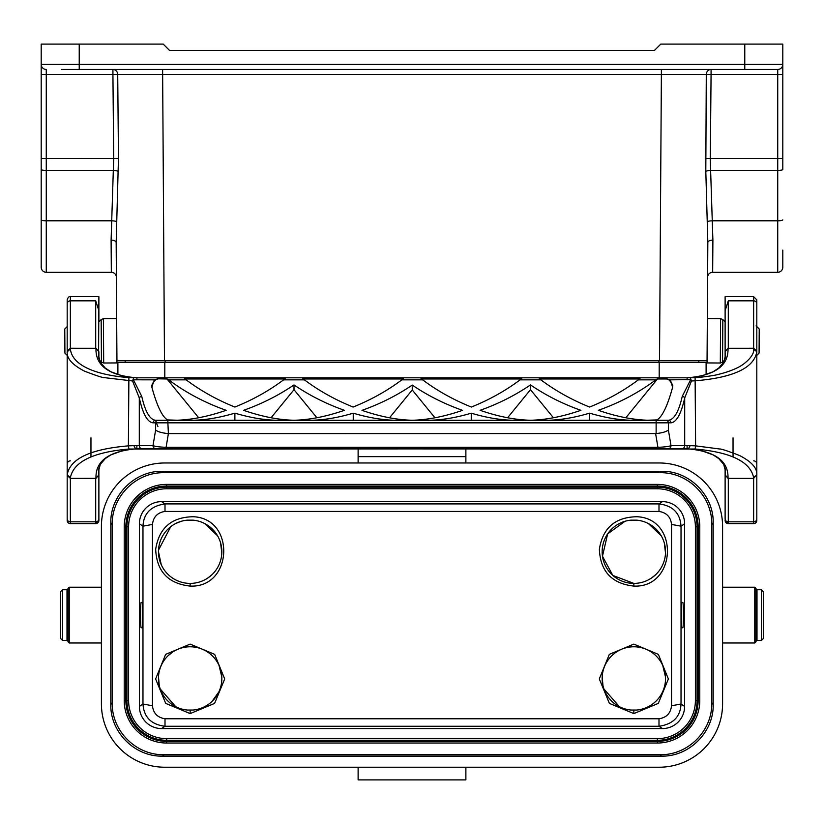 <?xml version="1.0" encoding="UTF-8"?>
<svg xmlns="http://www.w3.org/2000/svg" width="824" height="824" viewBox="0 0 824 824"><rect width="100%" height="100%" fill="white"/><g stroke="black" fill="none" stroke-linecap="round" stroke-linejoin="round"><path stroke-width="1.24" d="M782.8 250.105L782.8 267.213A5.068 5.068 0 0 1 777.732 272.291L712.667 272.291L777.732 272.291L777.732 170.434L710.618 170.434L712.894 240.103L712.667 272.291A5.068 5.068 0 0 0 707.6 277.327L707.054 360.706L659.519 360.706L661.384 74.49L117.719 74.479L118.46 158.486L116.174 242.565L116.668 318.558L103.402 318.641L101.167 319.588L101.445 362.097L99.282 359.964M162.616 69.453L164.481 360.706L116.946 360.706L116.174 242.565A5.068 2.493 -0.4 0 0 111.106 240.103L111.333 272.291A5.068 5.068 0 0 1 116.4 277.327A5.068 5.068 0 0 0 111.333 272.291L46.268 272.291A5.068 5.068 0 0 1 41.2 267.213L41.2 44.105L163.214 44.105L169.559 50.439L654.441 50.439L660.786 44.105L782.8 44.105L782.8 64.385A5.068 5.068 0 0 1 777.732 69.453L61.481 69.453M164.481 360.706L659.519 360.706M101.445 362.097L103.69 363.013L116.957 362.931L116.668 318.558M111.106 240.103L113.691 158.527A7438.485 52.612 -90.4 0 1 112.929 74.531L46.268 74.531L46.268 69.453A5.068 5.068 0 0 1 41.2 64.385L41.2 250.105M125.186 362.292L125.186 360.706M712.894 240.103A5.068 2.493 0.4 0 0 707.826 242.565L707.044 362.931L720.31 363.013L722.555 362.097L722.833 319.588L725.12 321.906L725.12 296.692L725.12 310.679L728.292 300.842L753.641 300.842L753.641 296.692L756.813 299.854L756.813 351.106L756.813 303.716A3.172 2.874 180 0 0 753.641 300.842L753.641 348.264L728.004 348.294C728.663 365.702 715.026 375.548 687.092 377.814L695.116 377.608C698.505 377.742 714.954 375.507 717.725 374.539C724.77 372.881 731.043 370.759 736.532 368.173C744.824 364.62 755.021 354.989 753.61 348.954L756.813 351.797C753.991 367.895 733.597 377.557 695.611 380.77L691.47 380.966L684.703 397.941L684.703 445.64A3.172 3.059 90 0 1 681.644 448.812L128.884 449.029C93.081 452.18 73.583 461.739 70.38 477.683L70.359 478.373L95.996 478.332C95.316 460.966 108.912 451.13 136.794 448.812L136.908 445.65M705.54 158.486L777.732 158.527L777.732 170.434A5.068 0.948 180 0 0 782.8 169.476L782.8 64.385A5.068 5.068 0 0 1 777.732 69.453L777.732 74.531L711.071 74.531A7438.485 52.612 90.4 0 1 710.309 158.527L710.618 170.434A5.068 0.948 -3.2 0 0 705.808 171.34L706.281 74.479L661.384 74.49L661.384 69.453M698.814 360.706L698.814 362.292M707.826 242.565L705.808 171.34M706.106 374.704L706.106 362.292L164.8 362.292L164.8 377.814M117.894 374.704L117.894 362.292L164.8 362.292M67.187 355.36L64.921 353.125L64.766 329.034L67.187 326.582M756.092 325.851L759.234 329.034L759.079 353.125L756.813 355.36M707.332 318.558L720.598 318.641L722.833 319.588M684.61 706.415L684.61 523.786A22.227 22.186 146.3 0 0 662.434 501.631L161.566 501.631A22.227 22.186 -146.3 0 0 139.39 523.786L139.39 706.415A22.227 22.186 146.3 0 0 161.566 728.571L662.434 728.571A22.227 22.186 -146.3 0 0 684.61 706.415L681.026 704.026L671.539 705.766C670.664 713.285 666.482 717.622 658.994 718.765L658.994 726.274C673.064 724.214 680.408 716.798 681.026 704.026L681.026 526.176C680.14 513.074 672.796 505.658 658.994 503.917L658.994 511.426C666.544 512.652 670.726 516.988 671.539 524.424L671.539 705.766M682.787 602.426C683.642 601.808 683.642 628.393 682.787 627.775L681.52 627.775L681.52 602.426L682.787 602.426M141.213 602.426C140.358 601.808 140.358 628.393 141.213 627.775L142.48 627.775L142.48 602.426L141.213 602.426M699.782 526.814A42.426 42.426 0 0 0 657.367 484.388L166.633 484.388A42.426 42.426 0 0 0 124.218 526.814L124.218 700.616A42.426 42.426 0 0 0 166.633 743.032L657.367 743.032A42.426 42.426 0 0 0 699.782 700.616L699.782 526.814L698.134 526.814L698.134 700.616L699.782 700.616M657.367 488.776A38.028 38.028 0 0 1 695.394 526.814L695.394 700.616A38.028 38.028 0 0 1 657.367 738.644L166.633 738.644A38.028 38.028 0 0 1 128.606 700.616L128.606 526.814A38.028 38.028 0 0 1 166.633 488.776L657.367 488.776L657.367 487.139A39.676 39.676 0 0 1 697.042 526.814L698.134 526.814A40.778 40.778 0 0 0 657.367 486.036L166.633 486.036L166.633 484.388M110.807 523.075C110.045 495.378 134.889 470.535 162.585 471.297L661.414 471.297C689.111 470.535 713.955 495.378 713.193 523.075L713.193 704.355C713.955 732.042 689.111 756.885 661.414 756.133L162.585 756.133C134.889 756.885 110.045 732.052 110.807 704.355L110.807 523.075L112.188 524.455C111.776 496.336 135.857 472.265 163.966 472.677L162.585 471.297M112.188 524.455L112.188 702.965L110.807 704.355M661.414 471.297L660.034 472.677C688.153 472.265 712.224 496.347 711.812 524.455L711.812 702.965C712.224 731.094 688.143 755.155 660.034 754.743L163.966 754.743C135.847 755.155 111.776 731.084 112.188 702.965M101.414 703.84A63.386 63.386 0 0 0 164.8 767.226L659.2 767.226A63.386 63.386 0 0 0 722.586 703.84L722.586 526.361A63.386 63.386 0 0 0 659.2 462.975L164.8 462.975A63.386 63.386 0 0 0 101.414 526.361L101.414 703.84M193.043 520.15A31.693 31.693 0 0 1 221.81 553.161A31.693 31.693 0 0 1 190.159 583.402A31.693 31.693 0 0 1 158.496 553.131A31.693 31.693 0 0 1 187.316 520.15L193.043 520.15M181.332 521.273L175.934 523.394M170.722 526.68L158.507 550.102M158.465 551.637L161.247 564.708M207.689 578.118L212.118 574.555M221.821 553.048L220.605 542.934M217.546 535.775L204.609 523.508M190.159 586.091C232.883 588.058 235.829 518.471 193.3 516.741C171.608 517.06 159.063 527.906 155.674 549.268C156.663 571.382 168.158 583.66 190.159 586.091L190.159 583.402M187.264 710.041A31.693 31.693 0 0 1 163.203 661.796A31.693 31.693 0 0 1 217.114 661.827A31.693 31.693 0 0 1 193.001 710.051L187.264 710.041M211.964 701.481L218.875 691.882M220.235 688.452L220.976 685.836M221.522 682.972L221.81 680.058M221.81 677.019L219.05 665.473M172.659 652.062L168.158 655.667M158.496 677.009L159.29 685.692M160.247 688.977L175.708 706.693M190.159 713.594L214.601 703.397L224.695 678.955L214.662 654.359L190.148 644.111L165.645 654.359L155.612 678.955L165.706 703.397L190.159 713.594L190.159 710.175M636.736 520.15A31.693 31.693 0 0 1 665.504 553.161A31.693 31.693 0 0 1 633.841 583.402A31.693 31.693 0 0 1 602.189 553.131A31.693 31.693 0 0 1 631.009 520.15L636.736 520.15M625.025 521.273L607.649 533.88L602.468 556.251L612.829 575.43L633.841 583.402L633.841 586.091C676.576 588.058 679.512 518.471 636.993 516.741C615.301 517.06 602.756 527.906 599.367 549.268C600.356 571.382 611.851 583.66 633.841 586.091M651.382 578.118L655.811 574.555M665.514 553.048L664.299 542.934M661.239 535.775L648.303 523.508M630.957 710.041A31.693 31.693 0 0 1 606.897 661.796A31.693 31.693 0 0 1 660.807 661.827A31.693 31.693 0 0 1 636.694 710.051L630.957 710.041M665.504 677.019L662.743 665.473M602.189 677.009L602.983 685.692M603.941 688.977L619.401 706.693M633.841 713.594L658.294 703.397L668.388 678.955L658.355 654.359L633.841 644.111L609.338 654.359L599.306 678.955L609.399 703.397L633.841 713.594L633.841 710.175M671.539 524.424L681.026 526.176L684.61 523.786M161.566 728.571L165.006 726.274L165.006 718.765C157.456 717.549 153.274 713.213 152.461 705.766L142.974 704.026C143.86 717.127 151.204 724.543 165.006 726.274L658.994 726.274L662.434 728.571M152.461 705.766L152.461 524.424C153.336 516.906 157.518 512.579 165.006 511.426L165.006 503.917C150.936 505.977 143.592 513.404 142.974 526.176L152.461 524.424M358.121 767.226L358.121 779.895L465.879 779.895L465.879 767.226M465.879 462.975L465.879 448.812M358.121 448.812L358.121 462.975M660.034 472.677L163.966 472.677M69.226 615.198L69.226 642.988L67.959 641.721L67.959 588.48L69.226 587.213L69.226 615.198M62.562 640.454L67.001 640.454L67.001 589.747L62.562 589.747L60.667 591.642L60.667 638.549L62.562 640.454L62.562 589.747M67.001 634.109L67.959 631.854M754.774 587.213L756.051 588.48L756.051 641.721L754.774 642.988L754.774 587.213L722.586 587.213M761.438 589.747L756.999 589.747L756.999 640.454L761.438 640.454L763.333 638.549L763.333 591.642L761.438 589.747L761.438 640.454M756.999 596.082L756.051 598.348M101.167 319.588L98.88 321.906L98.88 296.692L98.581 356.72M98.581 469.917L98.88 474.748L98.88 468.053M98.88 358.584L98.88 351.879M98.88 474.748L98.88 520.438L95.708 523.611L70.359 523.611A3.172 3.172 0 0 1 67.187 520.438L67.187 475.52L70.359 478.373L70.359 523.611A3.172 3.172 0 0 1 67.187 520.438L67.187 473.532M674.011 448.812L149.989 448.812M756.813 376.002L756.813 351.106L753.641 348.264L753.62 348.933M733.041 437.791L733.041 456.887M725.12 504.587L725.12 518.955A3.172 2.874 0 0 0 728.292 521.829L753.641 521.829L753.641 478.373L728.292 478.373L728.292 523.611L725.12 520.438A3.172 3.172 0 0 0 728.292 523.611L753.641 523.611A3.172 3.172 0 0 0 756.813 520.438L756.813 504.587M725.12 520.438A3.172 3.172 0 0 0 728.292 523.611L753.641 523.611A3.172 3.172 0 0 0 756.813 520.438L756.813 474.83L753.641 478.373L753.62 477.683C750.417 461.739 730.919 452.18 695.116 449.029L135.558 448.812L133.838 445.64L139.297 445.64L139.297 397.941L132.53 380.966L104.38 377.639C102.949 377.845 96.346 375.682 84.553 371.171C72.419 364.919 66.631 358.471 67.187 351.807L67.187 299.854L67.187 351.797L70.39 348.954C72.059 365.485 96.161 375.116 128.884 377.608L136.887 377.814C108.974 375.538 95.326 365.702 95.996 348.294L70.359 348.264L70.38 348.933M725.12 358.584L725.12 310.679M725.12 518.955L725.12 468.053M672.549 387.496C671.519 382.151 669.49 379.318 666.482 378.978L657.47 378.978L625.828 417.758M691.47 380.966L690.986 379.607L670.036 379.843L666.482 378.813L657.47 378.813L655.791 379.843L638.332 379.843C623.809 390.741 607.566 399.815 589.613 407.046C571.66 399.815 555.428 390.741 540.894 379.843L520.088 379.843C505.565 390.741 489.322 399.815 471.369 407.046C453.416 399.815 437.173 390.741 422.65 379.843L401.844 379.843C387.321 390.741 371.078 399.815 353.125 407.046C335.172 399.815 318.929 390.741 304.406 379.843L283.6 379.843C269.067 390.741 252.834 399.815 234.881 407.046C216.918 399.815 200.685 390.741 186.162 379.843L168.704 379.843C185.802 392.636 204.949 402.792 226.147 410.311C208.709 416.357 192.383 419.663 177.15 420.23L167.581 419.91C162.266 416.923 157.034 406.057 151.884 387.301L151.688 385.611L154.459 379.843L133.426 379.802L141.749 396.365A2.534 1.555 168 0 0 139.297 397.941C142.892 414.039 147.506 422.341 153.13 422.825L155.633 422.825L155.633 429.963L153.007 445.64C155.252 446.515 159.619 447.072 166.098 447.319L166.098 448.812M670.036 379.843L672.806 385.611L672.611 387.301C667.461 406.057 662.228 416.923 656.913 419.91L647.345 420.23C632.111 419.663 615.775 416.357 598.348 410.311C619.545 402.792 638.693 392.636 655.791 379.843M639.692 378.978L539.535 378.978M638.332 379.843L640.011 378.813L539.226 378.813L540.894 379.843M553.409 417.758L530.491 389.68L507.584 417.758M530.491 384.911C545.962 395.438 562.761 403.904 580.889 410.311C562.874 416.553 546.085 419.869 530.491 420.261C514.907 419.869 498.108 416.553 480.093 410.311C498.221 403.904 515.021 395.438 530.491 384.911L530.491 389.68M521.448 378.978L421.291 378.978M520.088 379.843L521.767 378.813L420.971 378.813L422.65 379.843M168.704 379.843L167.025 378.978L198.666 417.758M167.025 378.978L158.012 378.813L154.459 379.843M151.935 387.496C152.976 382.151 154.994 379.318 158.012 378.978M157.951 426.626L155.86 421.754M167.025 378.813L158.012 378.813M284.95 378.978L184.803 378.978M283.6 379.843L285.269 378.813L184.483 378.813L186.162 379.843M271.086 417.758L294.003 389.68L316.91 417.758M294.003 384.911C309.474 395.438 326.273 403.904 344.391 410.311C326.386 416.553 309.587 419.869 294.003 420.261C278.409 419.869 261.61 416.553 243.605 410.311C261.733 403.904 278.533 395.438 294.003 384.911L294.003 389.68M403.204 378.978L303.047 378.978M401.844 379.843L403.513 378.813L302.727 378.813L304.406 379.843M434.959 417.789L412.247 389.958L412.247 385.076C427.697 395.551 444.455 403.976 462.522 410.352C444.558 416.563 427.8 419.869 412.247 420.261C396.694 419.869 379.936 416.563 361.973 410.352C380.039 403.976 396.797 395.551 412.247 385.076M389.536 417.789L412.247 389.958M90.959 437.791L90.959 456.887M190.89 420.292C204.393 420.24 219.05 417.861 234.881 413.143L234.881 420.292M234.881 413.143C250.702 417.861 265.369 420.24 278.873 420.292M309.361 420.292C322.833 420.24 337.459 417.871 353.238 413.185L353.238 420.292M353.238 413.185C369.018 417.871 383.644 420.24 397.117 420.292M427.378 420.292C440.85 420.24 455.476 417.871 471.256 413.185L471.256 420.292M471.256 413.185C487.036 417.871 501.662 420.24 515.134 420.292M545.622 420.292C559.125 420.24 573.792 417.861 589.613 413.143L589.613 420.292M589.613 413.143C605.444 417.861 620.101 420.24 633.615 420.292M655.616 433.599L657.913 447.319C664.391 447.072 668.748 446.515 671.004 445.64L668.377 429.963C666.503 431.683 662.424 432.888 656.131 433.579L656.131 422.825L167.88 422.825L168.395 433.599L656.131 433.579M167.88 433.579C161.576 432.888 157.497 431.683 155.633 429.963M725.419 356.71L725.12 351.879M725.12 474.748L725.419 469.907M667.945 448.812A3.172 3.059 90 0 0 671.004 445.64L687.092 445.64L687.092 448.812L136.908 448.812L681.644 448.812M687.206 448.812C715.088 451.13 728.684 460.966 728.004 478.332L728.292 478.373M141.749 396.365C145.199 411.639 149.814 419.612 155.571 420.292L668.429 420.292C674.197 419.612 678.801 411.629 682.251 396.365A2.534 1.555 12 0 1 684.703 397.941C681.108 414.039 676.494 422.341 670.88 422.825L656.131 422.825L656.131 420.292L665.926 420.292A2.534 2.451 90 0 1 668.377 422.825L668.377 429.963M67.187 464.025A3.172 3.172 0 0 1 70.359 460.853A3.172 3.172 0 0 0 67.187 464.025M753.641 460.853A3.172 3.172 0 0 1 756.813 464.025A3.172 3.172 0 0 0 753.641 460.853M67.187 475.5L67.187 474.84L70.38 477.683M67.187 474.861L67.187 474.83C70.009 458.731 90.403 449.08 128.389 445.856L128.884 449.029M128.884 377.608L128.389 445.856L133.849 445.65M142.356 448.812A3.172 3.059 90 0 1 139.297 445.64L153.007 445.64A3.172 3.059 90 0 0 156.066 448.812M753.62 477.683L756.813 474.84C757.369 468.166 751.581 461.708 739.447 455.466C727.664 450.955 721.062 448.792 719.62 448.987L695.611 445.856L695.116 377.608M168.395 433.599L166.098 447.319L657.913 447.319L657.913 448.812M756.813 352.085L756.813 474.264M695.116 449.029L695.611 445.856L690.151 445.65L688.442 448.812M95.708 348.264L95.708 300.842L98.88 310.679M98.88 296.692L70.359 296.692L70.359 348.264L67.187 351.106M133.426 379.802L132.53 380.966M133.014 379.617L133.725 377.783M682.251 396.365L690.574 379.802M690.275 377.783L690.986 379.607M98.88 351.755L95.996 348.294M725.12 351.755L728.004 348.294M95.708 523.611A3.172 3.172 0 0 0 98.88 520.438A3.172 3.172 0 0 1 95.708 523.611L95.708 521.829L70.359 521.829A3.172 2.874 0 0 1 67.187 518.955M95.996 478.332L98.88 474.871M728.004 478.332L725.12 474.871M136.908 377.814L687.092 377.814L136.908 377.814L136.908 379.843M79.228 44.105L79.228 64.385L744.772 64.385L744.772 44.105M118.193 171.34A5.068 0.948 3.2 0 0 113.382 170.434L46.268 170.434L46.268 220.801L111.508 220.801A5.068 0.948 1.1 0 1 116.524 221.718M41.2 74.531L46.268 74.531L46.268 158.527L118.46 158.486M165.119 360.706L165.119 362.292M658.881 362.292L658.881 360.706M41.2 219.853A5.068 0.948 180 0 0 46.268 220.801L46.268 272.291A5.068 5.068 0 0 1 41.2 267.213M41.2 158.527L46.268 158.527L46.268 170.434A5.068 0.948 180 0 1 41.2 169.476M707.476 221.718A5.068 0.948 -1.1 0 1 712.492 220.801L777.732 220.801A5.068 0.948 180 0 0 782.8 219.853M782.8 158.527L777.732 158.527L777.732 74.531L782.8 74.531M41.2 64.385L79.228 64.385L79.228 69.453M744.772 69.453L744.772 64.385L782.8 64.385M712.667 272.291A5.068 5.068 0 0 0 707.6 277.327M782.8 267.213A5.068 5.068 0 0 1 777.732 272.291M711.071 74.531L711.071 69.453A5.068 4.79 -90 0 0 706.281 74.479L711.071 74.531M117.719 74.479A5.068 4.79 90 0 0 112.929 69.453L112.929 74.531L117.719 74.479M659.2 362.292L659.2 377.814M103.69 363.013L103.402 318.641M720.598 318.641L720.31 363.013M139.39 523.786L142.974 526.176L142.974 704.026L139.39 706.415M657.367 484.388L657.367 487.139L166.633 487.139L166.633 486.036A40.778 40.778 0 0 0 125.866 526.814L126.958 526.814A39.676 39.676 0 0 1 166.633 487.139L166.633 488.776M695.394 526.814L697.042 526.814L697.042 700.616L698.134 700.616A40.778 40.778 0 0 1 657.367 741.384L657.367 743.032M695.394 700.616L697.042 700.616A39.676 39.676 0 0 1 657.367 740.292L657.367 741.384L166.633 741.384L166.633 743.032M657.367 738.644L657.367 740.292L166.633 740.292L166.633 741.384A40.778 40.778 0 0 1 125.866 700.616L124.218 700.616M166.633 738.644L166.633 740.292A39.676 39.676 0 0 1 126.958 700.616L125.866 700.616L125.866 526.814L124.218 526.814M128.606 700.616L126.958 700.616L126.958 526.814L128.606 526.814M162.585 756.133L163.966 754.743M660.034 754.743L661.414 756.133M711.812 702.965L713.193 704.355M713.193 523.075L711.812 524.455M662.434 501.631L658.994 503.917L165.006 503.917L161.566 501.631M165.006 511.426L658.994 511.426M658.994 718.765L165.006 718.765M465.879 456.64L358.121 456.64M756.813 520.438A3.172 3.172 0 0 1 753.641 523.611L753.641 521.829A3.172 2.874 0 0 0 756.813 518.955M98.88 518.955A3.172 2.874 -0 0 1 95.708 521.829L95.708 478.373M670.88 422.825A2.534 2.451 90 0 0 668.429 420.292L167.88 420.292L167.88 422.825L155.633 422.825A2.534 2.451 90 0 1 158.084 420.292L167.88 420.292M153.13 422.825A2.534 2.451 90 0 1 155.571 420.292L158.084 420.292M684.703 445.64L690.151 445.64M728.292 300.842L728.292 348.264M95.708 300.842L70.359 300.842A3.172 2.874 180 0 0 67.187 303.716M687.092 379.843L687.092 377.814M724.718 359.964L722.555 362.097M101.414 587.213L69.226 587.213M101.414 642.988L69.226 642.988M67.959 598.348L67.001 596.082M754.774 642.988L722.586 642.988M756.051 631.854L756.999 634.109M725.12 296.692L753.641 296.692M70.359 296.692C69.113 296.249 68.052 297.299 67.187 299.854M67.187 352.085L67.187 474.542M122.601 376.032L110.931 371.779L105.287 368.071L100.281 362.21L98.53 355.566M701.718 375.96L713.069 371.779L718.713 368.071L723.719 362.21L725.47 355.566M98.53 471.071L100.281 464.427L105.266 458.577L110.88 454.879L123.064 450.491M725.47 471.071L723.719 464.427L718.734 458.577L713.12 454.879L700.936 450.491"/></g></svg>
